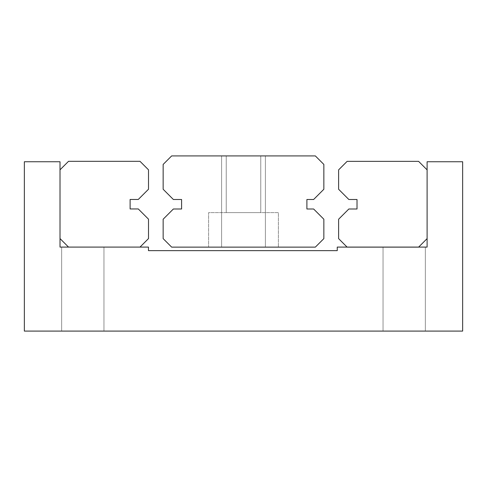 <?xml version="1.0" encoding="UTF-8"?>
<svg xmlns="http://www.w3.org/2000/svg" width="487" height="487" viewBox="0 0 487 487"><rect width="100%" height="100%" fill="white"/><g stroke="black" fill="none" stroke-linecap="round" stroke-linejoin="round"><path stroke-width="0.37" stroke-dasharray="2.44 1.83" d="M103.956 331.087L61.648 331.087L61.648 247.092L103.956 247.092L103.956 331.087L61.648 331.087L61.648 247.092L103.956 247.092L103.956 331.087L61.648 331.087L61.648 247.092L103.956 247.092L103.956 331.087L61.648 331.087M425.352 331.087L383.044 331.087L383.044 247.092L425.352 247.092L425.352 331.087L383.044 331.087L383.044 247.092L425.352 247.092L425.352 331.087L383.044 331.087L383.044 247.092L425.352 247.092L425.352 331.087L383.044 331.087M103.956 247.092L61.648 247.092M425.352 247.092L383.044 247.092M60.017 247.092L60.017 161.751L24.35 161.751L24.35 331.087L462.65 331.087L462.65 161.751L427.105 161.751L427.105 247.092L337.254 247.092L337.254 250.635L148.468 250.635L148.468 247.092L60.017 247.092M60.017 169.829L68.527 161.319L140 161.319L148.511 169.829L148.511 189.23L138.278 199.463L130.108 199.463L130.108 208.947L138.278 208.947L148.511 219.18L148.511 238.581L140 247.086L68.527 247.086L60.017 238.581L60.017 169.829M418.601 247.128L427.105 238.624L427.105 169.872L418.601 161.361L347.121 161.361L338.617 169.872L338.617 189.266L348.85 199.506L357.014 199.506L357.014 208.99L348.85 208.99L338.617 219.223L338.617 238.624L347.121 247.128L418.601 247.128M226.242 212.618L260.758 212.618L226.242 212.618L226.242 155.913L260.758 155.913L260.758 212.618L226.242 212.618L260.758 212.618L226.242 212.618L226.242 155.913L260.758 155.913L260.758 212.618L226.242 212.618L260.758 212.618L226.242 212.618L226.242 155.913L260.758 155.913L260.758 212.618L226.242 212.618L260.758 212.618L260.758 155.913L260.758 212.618L226.242 212.618L226.242 155.913L260.758 155.913L260.758 212.618L226.242 212.618L226.242 155.913L260.758 155.913L226.242 155.913L260.758 155.913L226.242 155.913L226.242 212.618M278.387 247.128L208.613 247.128L208.613 212.618L278.387 212.618L278.387 247.128L208.613 247.128L208.613 212.618L278.387 212.618L278.387 247.128L208.613 247.128L208.613 212.618L278.387 212.618L278.387 247.128L208.613 247.128L208.613 212.618L278.387 212.618L278.387 247.128L208.613 247.128L208.613 212.618L278.387 212.618L278.387 247.128L208.613 247.128L208.613 212.618L278.387 212.618L278.387 247.128L208.613 247.128L278.387 247.128M265.397 247.128L221.603 247.128L221.603 155.913L265.397 155.913L265.397 247.128L221.603 247.128L221.603 155.913L265.397 155.913L265.397 247.128L221.603 247.128L221.603 155.913L265.397 155.913L265.397 247.128L221.603 247.128L221.603 155.913L265.397 155.913L265.397 247.128L221.603 247.128L221.603 155.913L265.397 155.913L265.397 247.128L221.603 247.128M171.661 155.913L163.151 164.423L163.151 189.266L173.384 199.506L181.596 199.506L181.596 208.99L173.384 208.99L163.151 219.223L163.151 238.624L171.661 247.128L315.339 247.128L323.849 238.624L323.849 219.223L313.616 208.99L306.895 208.99L306.895 199.506L313.616 199.506L323.849 189.266L323.849 164.423L315.339 155.913L171.661 155.913M260.758 155.913L226.242 155.913L260.758 155.913M265.397 155.913L221.603 155.913M278.387 212.618L208.613 212.618L278.387 212.618"/><path stroke-width="0.73" d="M60.017 161.751L60.017 247.092L148.468 247.092L148.468 250.635L337.254 250.635L337.254 247.092L427.105 247.092L427.105 161.751L462.65 161.751L462.65 331.087L24.35 331.087L24.35 161.751L60.017 161.751M60.017 169.829L68.527 161.319L140 161.319L148.511 169.829L148.511 189.23L138.278 199.463L130.108 199.463L130.108 208.947L138.278 208.947L148.511 219.18L148.511 238.581L140 247.086L68.527 247.086L60.017 238.581L60.017 169.829M427.105 238.624L418.601 247.128L347.121 247.128L338.617 238.624L338.617 219.223L348.85 208.99L357.014 208.99L357.014 199.506L348.85 199.506L338.617 189.266L338.617 169.872L347.121 161.361L418.601 161.361L427.105 169.872L427.105 238.624M163.151 164.423L171.661 155.913L315.339 155.913L323.849 164.423L323.849 189.266L313.616 199.506L306.895 199.506L306.895 208.99L313.616 208.99L323.849 219.223L323.849 238.624L315.339 247.128L171.661 247.128L163.151 238.624L163.151 219.223L173.384 208.99L181.596 208.99L181.596 199.506L173.384 199.506L163.151 189.266L163.151 164.423"/></g></svg>
